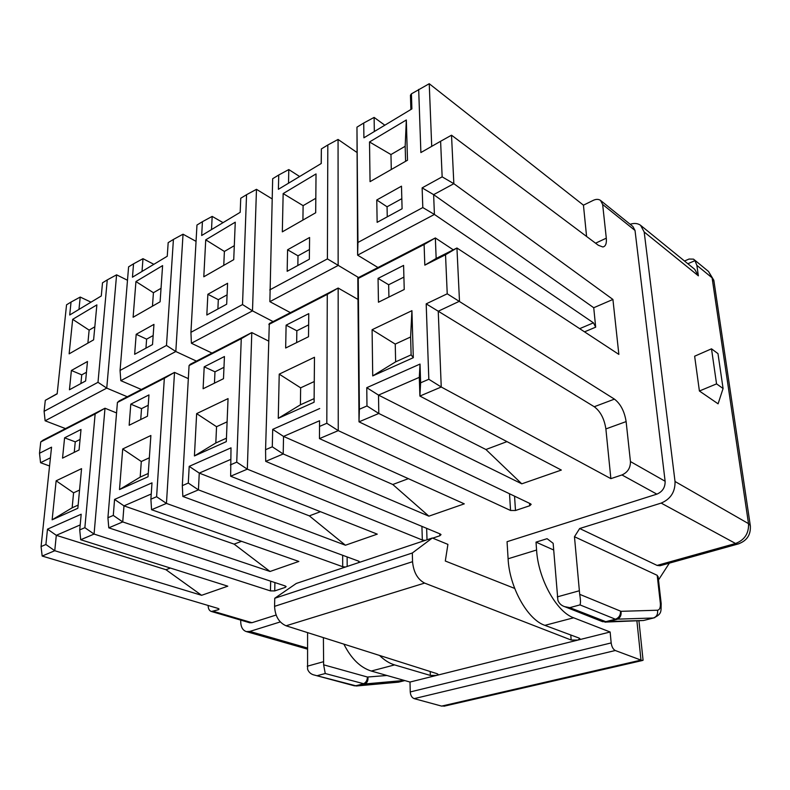 <?xml version="1.0" encoding="UTF-8"?>
<svg xmlns="http://www.w3.org/2000/svg" width="790" height="790" viewBox="0 0 790 790"><rect width="100%" height="100%" fill="white"/><g stroke="black" fill="none" stroke-linecap="round" stroke-linejoin="round"><path stroke-width="1.19" d="M173.415 239.439L183.033 234.205L175.815 351.51L166.483 345.467L173.415 239.439L168.171 242.649L167.253 256.246L132.463 277.201L133.54 263.83L142.99 258.685L142.012 271.454M226.681 304.209L206.822 315.022L207.869 294.285L227.579 283.274L226.681 304.209M345.428 545.228L309.334 515.87L199.268 473.101L198.428 489.869L345.428 545.228L377.265 534.139L230.65 476.222L247.319 469.161L422.334 540.024L421.919 526.367M230.552 459.484L199.268 473.101L189.195 466.367L188.287 483.055L198.428 489.869L182.846 496.466L358.937 561.265L359.707 562.263M345.497 567.013L342.692 566.707L342.672 555.281M270.032 571.476L234.117 544.122L123.981 505.867L122.736 521.923L270.032 571.476L298.847 561.443L151.571 509.718L166.453 503.418L342.692 566.707M151.245 493.997L123.981 505.867L114.57 499.428L113.286 515.426L122.736 521.923L108.783 527.838L285.21 585.963L286.118 586.575L285.279 587.395L285.299 585.992M274.91 582.566L274.732 590.91L285.279 587.395M274.732 590.91L270.447 590.9L94.069 534.07L80.698 539.738L227.787 586.18L201.598 595.305L54.757 550.729L42.166 556.051L218.08 608.438L219.057 609.051L218.346 609.742L218.395 608.547M208.125 605.476C208.205 608.813 209.301 610.808 211.424 611.49L218.346 609.742M276.115 615.035L251.971 622.698L213.517 611.361M600.795 200.63L632.859 226.453L635.022 230.463L665.121 481.248C665.259 487.43 662.504 491.726 656.865 494.145L507.052 541.703L508.098 558.777C509.382 587.128 527.532 619.666 544.883 625.354L579.119 638.093L579.909 638.666L577.826 640.088L436.505 675.42L438.055 674.324L437.068 673.692L286.059 625.789C278.919 622.579 275.088 616.101 274.574 606.345L274.752 598.267L296.29 583.455L432.337 538L447.92 544.389L445.303 561.019L514.695 588.432M605.881 428.931L610.868 478.641L621.947 474.948C627.685 472.381 630.519 467.927 630.44 461.558L626.124 421.593L605.881 428.931C604.311 418.759 600.439 411.363 594.248 406.732L614.432 399.128L447.229 293.801L426.185 303.864L428.822 379.269L420.626 382.804L420.023 364.072L366.767 387.683L366.975 405.961L359.381 409.23L358.255 278.435L424.102 244.525L424.822 265.144L445.53 254.755L447.229 293.801M610.868 478.641L441.245 387.011L419.895 396.057L420.626 382.804M419.302 377.344L378.509 395.099L378.795 413.466L521.785 483.826L561.335 470.06L419.895 396.057L419.302 377.344L420.023 364.072M366.975 405.961L378.795 413.466L359.016 421.85L530.515 503.793L531.157 504.375L529.725 505.748L529.557 503.329M428.881 516.166L392.798 484.507L283.541 436.426L283.195 453.964L428.881 516.166L464.273 503.852L319.456 438.608L338.248 430.639L510.557 510.478L515.485 510.508L529.725 505.748M319.565 420.744L319.456 438.608L319.565 420.744L283.541 436.426L272.698 429.365L272.283 446.814L283.195 453.964L265.707 461.37L440.287 534.01L441.027 534.623L439.842 535.768L439.763 533.793M432.703 538.148L439.842 535.768M425.218 540.38L422.334 540.024M356.754 152.322L338.061 139.445L338.14 265.47L269.864 301.662L272.668 178.718L278.742 175.005L278.396 189.304L321.263 163.49L321.352 148.945L321.194 163.53M309.334 515.87L320.444 511.693M273.073 321.589L252.494 310.865L242.52 304.565L190.933 332.313L191.397 343.245L252.494 310.865L256.474 189.323L272.145 198.902M302.916 220.064L303.113 205.657L315.803 198.27L315.684 212.767L282.326 231.855L283.156 193.57L316.03 173.928L315.704 212.757M189.195 466.367L231.006 447.831L230.65 476.222M278.742 175.005L288.794 169.564L288.528 183.211M242.52 304.565L246.549 194.696L240.743 198.25L240.19 212.322L201.677 235.509L202.428 221.694L212.174 216.401L211.513 229.594M194.419 455.949L196.641 413.624L228.053 398.594L226.296 441.64L194.419 455.949L215.818 442.973L216.549 426.709L227.105 421.83M226.444 438.183L215.818 442.973M183.033 234.205L196.048 241.355M166.483 345.467L120.06 370.441L120.811 380.662L175.815 351.51L196.414 361.109M205.736 239.834L235.262 222.188L233.731 259.663L203.8 276.786L205.736 239.834L224.39 251.447L234.304 245.68M223.768 265.371L224.39 251.447M286.108 325.164L308.762 313.64L308.515 336.738L285.664 348.015L286.108 325.164L296.843 330.783L296.665 342.584M278.268 418.315L279.226 374.134L314.479 357.268L314.104 402.228L278.268 418.315L300.407 404.806L300.644 387.831L279.226 374.134M300.644 387.831L314.252 381.54L314.104 402.228M314.114 398.624L300.407 404.806M358.551 277.537L327.406 258.893L269.755 289.91M241.266 338.683L251.793 332.57L190.222 364.299L189.067 365.572L241.266 338.683L236.733 462.16L247.319 469.161L251.793 332.57L268.422 340.974M204.205 366.817L224.439 356.527L223.491 378.696L203.099 388.759L204.205 366.817L214.979 371.823L223.975 367.31M162.602 265.608L160.103 301.8L133.115 317.244L135.939 281.546L162.602 265.608M190.933 332.313L196.967 225.031L202.428 221.694M153.951 324.384L152.519 344.568L134.646 354.295L136.186 334.298L153.951 324.384M287.58 249.778L309.591 237.494L309.354 259.229L287.165 271.306L287.58 249.778L297.998 255.822L309.453 249.512M297.85 265.489L297.998 255.822M296.843 330.783L308.643 324.868M272.283 446.814L265.568 449.717L269.301 323.545L338.16 288.044L357.988 299.42M230.334 464.915L236.733 462.16M256.474 189.323L246.549 194.696M265.568 449.717L265.707 461.37M269.864 301.662L290.424 312.652M207.869 294.285L218.317 299.677L227.086 294.858M188.287 483.055L182.312 485.643L189.067 365.572M268.847 324.473L327.277 294.384L338.16 288.044L338.248 430.639L326.813 423.282L327.277 294.384M214.979 371.823L214.455 383.16M303.113 205.657L283.156 193.57M216.549 426.709L196.641 413.624M299.637 176.516L288.794 169.564M191.397 343.245L212.006 353.071M217.882 308.999L218.317 299.677M40.744 441.956L95.146 413.94L84.866 527.69L79.731 529.902L81.182 514.231L47.489 529.152L45.899 544.498L41.07 546.581L51.548 447.17L39.5 453.272L40.744 441.956L43.006 440.188L105.001 408.233L94.069 534.07L84.866 527.69M79.059 449.974L62.538 458.131L64.592 437.828L81.015 429.484L79.059 449.974M77.845 508.276L52.14 519.81L56.139 480.804L81.558 468.648L77.845 508.276M74.24 452.354L75.257 441.857L80.067 439.447M64.592 437.828L75.257 441.857M56.139 480.804L73.579 492.822L79.553 490.057M52.14 519.81L72.147 507.802L73.579 492.822M78.141 505.096L72.147 507.802M41.07 546.581L42.166 556.051M45.899 544.498L54.757 550.729L56.297 535.314L165.979 569.718L201.598 595.305M249.551 622.708L251.971 622.698M307.419 649.123L246.411 631.605C242.609 630.381 240.713 626.835 240.703 620.97L240.733 620.111M78.97 309.423L80.215 297.06L91.018 302.165M107.252 279.907L97.999 382.311L44.102 411.313L45.297 400.342L57.166 393.864L66.548 304.812L71.051 302.057L69.708 315.003L101.288 295.974L102.502 282.82L107.252 279.907L116.584 274.831L127.496 280.262M153.853 264.314L142.99 258.685M223.056 222.642L212.174 216.401M384.839 125.205L374.114 117.414L374.332 131.525M445.53 254.755L456.936 248.001L618.856 354.404L612.921 299.45L593.734 307.735L433.631 194.646L422.127 187.872L422.808 207.572L357.949 242.461L356.962 127.16L363.736 123.013L363.904 137.806L411.896 108.902L411.422 93.842L429.237 83.72L583.445 205.173L586.585 236.457M422.808 207.572L434.411 214.446L433.631 194.646L453.845 183.685L451.515 135.199L598.336 245.275L602.859 246.974C605.614 246.431 606.76 243.498 606.295 238.175L602.652 204.472L600.509 200.403C598.534 199.041 596.114 199.031 593.26 200.354L583.445 205.173M39.5 453.272L40.557 462.713L49.563 465.991M44.102 411.313L45.119 420.784L65.491 428.595M40.557 462.713L50.422 457.795M69.441 389.776L71.386 370.48L87.473 361.504L85.626 380.968L69.441 389.776M69.135 353.851L72.67 319.338L96.874 304.881L93.605 339.858L69.135 353.851M80.906 383.535L81.745 374.855L86.456 372.268M71.386 370.48L81.745 374.855M72.67 319.338L89.132 330.121L94.82 326.813M87.888 343.127L89.132 330.121M45.297 400.342L57.186 393.647M71.051 302.057L80.215 297.06M45.119 420.784L106.749 388.117L127.269 396.758M97.999 382.311L106.749 388.117L116.584 274.831M120.06 370.441L128.592 266.852L133.54 263.83M152.46 306.174L153.428 292.725L161.032 288.301M135.939 281.546L153.428 292.725M120.811 380.662L141.361 389.49M136.186 334.298L146.614 339.147L145.953 348.143M153.161 335.543L146.614 339.147M95.146 413.94L105.001 408.233L116.565 412.943M79.731 529.902L80.698 539.738M156.608 496.732L164.34 378.301L174.521 372.396L166.453 503.418L156.608 496.732L150.89 499.191L151.571 509.718M113.286 515.426L107.924 517.736L117.424 402.466L119.162 400.935L174.521 372.396L188.326 378.627M117.424 402.466L164.34 378.301M114.57 499.428L151.996 482.848L150.89 499.191M148.036 476.765L119.497 489.573L122.707 448.977L150.88 435.497L148.036 476.765M130.785 404.164L148.964 394.921L147.453 416.221L129.155 425.257L130.785 404.164L141.529 408.637L148.224 405.28M140.729 419.539L141.529 408.637M107.924 517.736L108.783 527.838M234.117 544.122L241.562 541.328M122.707 448.977L141.301 461.508L149.35 457.785M148.263 473.457L140.186 477.111L119.497 489.573M140.186 477.111L141.301 461.508M80.195 524.925L56.297 535.314L47.489 529.152M170.393 568.059L165.979 569.718M182.312 485.643L182.846 496.466M658.495 579.949L669.367 563.142M327.406 258.893L327.82 144.985L321.352 148.945M316.03 173.928L315.803 198.27M338.061 139.445L327.82 144.985M579.682 328.66L593.438 322.834L434.411 214.446L357.613 255.15L357.949 242.461M418.68 89.408L420.882 152.559L440.603 141.272L442.153 176.851L453.845 183.685L612.921 299.45M442.153 176.851L422.127 187.872M641.045 225.683L694.716 269.311L698.37 275.819L696.869 265.351L694.983 260.641L693.521 259.14L689.068 259.031L684.515 261.016M630.163 224.281C634.261 222.938 637.727 223.274 640.581 225.298L644.186 231.983L675.025 481.485C675.282 491.864 670.661 499.073 661.171 503.092L579.672 528.52L657.082 565.413L660.006 565.749L662.237 565.126M716.55 383.881L699.407 391.01L718.09 403.818L723.077 388.492L717.982 353.624L711.504 348.825L716.55 383.881L723.077 388.492M699.407 391.01L694.637 356.211L711.504 348.825M358.255 278.435L357.801 277.922L435.349 237.948L436.159 258.449L456.936 248.001L459.494 301.227L438.243 311.221L426.185 303.864M614.432 399.128C620.575 403.848 624.475 411.333 626.124 421.593M593.734 307.735L595.68 327.169L593.438 322.834M392.798 484.507L408.361 478.661M272.698 429.365L319.713 408.529M319.604 426.403L326.813 423.282M314.252 381.54L314.479 357.268M404.233 289.496L378.45 302.224L378.055 278.396L403.591 265.41L404.233 289.496M411.926 310.677L413.308 357.692L372.722 375.912L372.09 329.726L411.926 310.677L410.612 336.984L411.126 354.848L395.642 361.84L395.237 344.094L410.612 336.984M388.917 297.05L388.66 284.756L403.907 277.112M378.055 278.396L388.66 284.756M372.09 329.726L395.237 344.094M372.722 375.912L395.642 361.84M413.308 357.692L411.126 354.848M436.159 258.449L424.822 265.144M453.292 249.838L435.349 237.948L424.102 244.525M428.822 379.269L441.245 387.011L438.243 311.221L594.248 406.732M366.767 387.683L378.509 395.099L485.929 449.52L521.785 483.826M506.973 441.62L485.929 449.52M359.381 409.23L359.016 421.85L357.801 277.922M356.962 127.16L357.613 255.15L377.956 267.524M429.237 83.72L431.715 146.357M363.736 123.013L374.114 117.414M411.422 93.842L410.445 95.205L410.889 109.514M451.515 135.199L440.603 141.272M402.09 208.767L377.136 222.346L376.771 199.979L401.488 186.183L402.09 208.767M407.502 160.222L370.056 181.651L369.513 141.973L406.327 119.981L407.502 160.222M387.268 216.835L387.06 206.783L401.824 198.665M376.771 199.979L387.06 206.783M391.297 169.494L390.961 154.554L369.513 141.973M390.961 154.554L405.171 146.288L405.596 161.308M406.327 119.981L405.171 146.288M307.587 632.622L307.587 669.239C308.821 672.448 311.171 674.413 314.627 675.124L354.068 685.73M323.396 637.639L323.633 664.815L367.449 677.03L386.932 675.49M246.411 631.605L249.808 631.427L280.292 621.918M367.449 677.03C367.222 680.565 365.81 682.837 363.212 683.854L355.757 685.769L314.627 675.124M445.797 705.796L441.64 706.102L414.148 698.637L615.292 650.516C613.119 649.341 611.746 646.812 611.174 642.922L610.137 632L577.826 640.088L571.17 640.028L424.615 583.089L286.059 625.789M379.556 655.443C384.384 660.203 389.401 663.353 394.585 664.904L371.27 671.036L410 682.047L410.247 691.941C410.563 695.437 411.867 697.679 414.148 698.637M371.27 671.036C360.279 667.56 351.155 658.593 343.877 644.126M394.585 664.904L430.333 675.43L430.204 671.51M441.64 706.102L640.986 660.104L642.487 660.489L643.03 659.729M636.888 620.782L640.986 660.104L615.292 650.516M410 682.047L436.505 675.42L430.333 675.43M579.672 528.52L574.468 536.726L579.692 594.327C580.611 599.669 580.709 603.195 579.979 604.893L569.807 607.638L564.702 606.671C561.413 605.614 559.142 603.501 557.888 600.321L553.148 543.303L547.075 538.681L536.015 542.138L553.671 549.998M574.468 536.726L657.191 575.317L658.208 577.401M508.098 558.777L536.578 550.028L536.015 542.138M536.578 550.028C538.188 578.754 556.476 611.885 573.629 617.79L610.137 632M274.574 606.345L412.548 561.69L412.321 553L432.337 538M412.321 553L274.752 598.267M412.548 561.69C413.535 572.207 417.564 579.346 424.615 583.089M317.748 675.529L325.253 673.514L323.633 664.815M656.865 494.145L621.947 474.948M427.015 539.777L426.64 528.332M358.769 562.579L358.759 561.196M367.933 677.079C368.278 680.664 367.192 682.975 364.654 683.992L404.322 680.437M270.447 590.9L270.674 581.173M347.175 566.46L347.136 556.92M687.863 263.732L694.983 260.641M675.025 481.485L748.515 523.642L712.096 277.813L696.869 265.351M698.37 275.819L644.186 231.983M325.253 673.514L364.654 683.992L357.189 685.898L354.345 685.799L400.214 681.76M602.652 204.472L635.022 230.463M630.44 461.558L665.121 481.248M515.485 510.508L514.557 496.169M584.531 331.849L595.68 327.169M510.557 510.478L509.511 493.76M606.295 238.175L595.561 243.192M750.411 526.328L713.834 280.292L708.541 271.493L714.002 281.398M738.986 543.727L737.771 544.073C746.866 541.012 751.043 534.82 750.293 525.469L748.515 523.642C748.96 533.339 744.644 539.955 735.559 543.49L657.082 565.413M307.251 666.227L323.288 661.773M307.428 648.027L249.808 631.427M410.247 691.941L611.174 642.922M579.692 594.327L620.989 611.322L657.517 610.226C659.739 609.85 660.677 607.411 660.312 602.918L657.191 575.317M657.517 610.226C658.07 614.166 656.697 616.763 653.37 618.007L654.811 617.642M661.22 603.965L660.312 602.918M579.979 604.893L615.41 619.202L653.37 618.007L644.956 620.15M641.687 620.585L606.7 622.026L616.723 619.459C620.13 618.155 621.552 615.45 620.989 611.322M620.555 611.233C620.594 615.252 618.876 617.918 615.41 619.202L605.387 621.779L602.138 621.513M604.962 622.155L606.7 622.026L569.807 607.638M557.296 596.875L579.07 590.831M570.765 634.982L571.17 640.028M661.171 503.092L735.559 543.49L737.771 544.073L660.006 565.749M544.883 625.354L573.629 617.79M404.836 680.575L398.565 682.155L356.32 685.996M397.706 682.234L404.865 680.585M249.877 622.806L211.424 611.49M443.95 706.221L642.487 660.489M564.702 606.671L602.622 621.7L643.445 620.506L653.468 618.007C662.474 613.889 660.795 611.105 661.19 603.649L658.119 576.611M643.08 660.262L638.922 620.693M708.541 271.493L693.896 259.446"/></g></svg>

